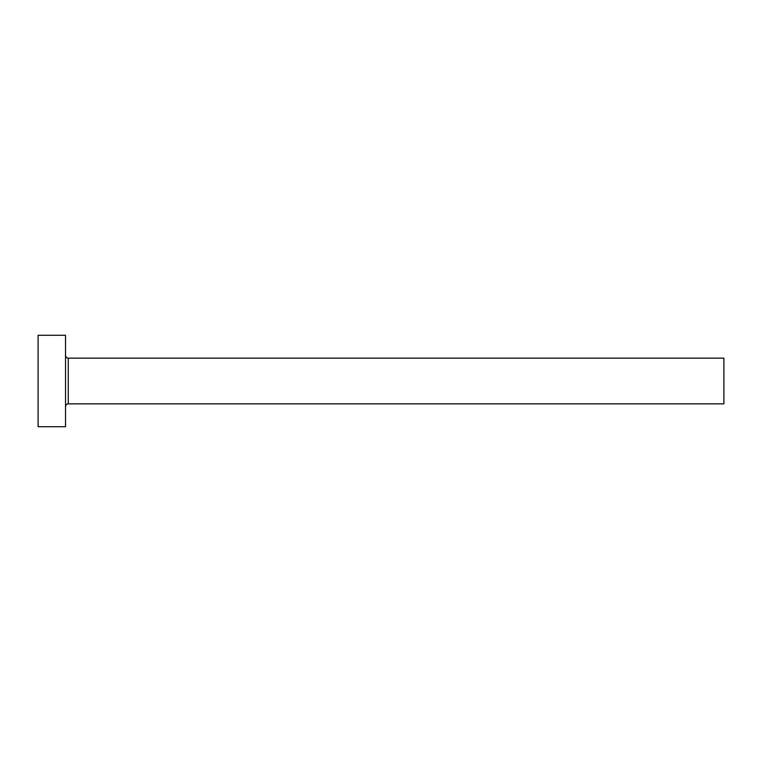 <?xml version="1.0" encoding="UTF-8"?>
<svg xmlns="http://www.w3.org/2000/svg" width="762" height="762" viewBox="0 0 762 762"><rect width="100%" height="100%" fill="white"/><g stroke="black" fill="none" stroke-linecap="round" stroke-linejoin="round"><path stroke-width="1.14" d="M68.275 403.86L68.275 358.14L723.9 358.14L723.9 403.86L68.275 403.86C66.627 404.003 65.713 404.917 65.532 406.603M65.532 381L65.532 426.72L38.1 426.72L38.1 335.28L65.532 335.28L65.532 381M68.275 358.14C66.627 357.997 65.713 357.083 65.532 355.397"/></g></svg>
